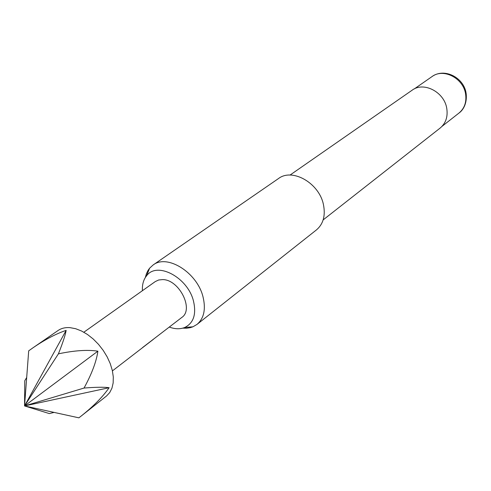 <?xml version="1.0" encoding="UTF-8"?>
<svg xmlns="http://www.w3.org/2000/svg" width="491" height="491" viewBox="0 0 491 491"><rect width="100%" height="100%" fill="white"/><g stroke="black" fill="none" stroke-linecap="round" stroke-linejoin="round"><path stroke-width="0.74" d="M81.303 415.951L106.522 395.998L109.708 392.585L111.954 388.16L113.169 382.87L113.292 376.879L112.31 370.398L110.254 363.665L107.185 356.914L103.214 350.39L98.488 344.332L93.173 338.962L87.466 334.475L81.567 331.02L75.706 328.725L70.072 327.65C65.389 327.294 61.393 328.24 58.104 330.486L32.836 347.904C44.994 339.576 56.097 333.733 66.15 330.375C65.377 335.028 62.799 342.853 58.411 353.845C74.307 350.482 87.466 349.592 97.887 351.169C96.414 361.536 91.799 373.823 84.035 388.05C95.96 387.111 104.319 386.994 109.119 387.712C102.76 396.838 93.493 406.247 81.303 415.951L78.885 417.835L24.55 405.934L49.346 413.582L54.096 412.403M83.844 332.223L155.291 281.564L158.642 279.999L162.582 279.594C179.111 279.373 194.24 309.379 181.811 317.444L142.58 347.536M112.421 370.883L153.364 339.349M169.297 327.08C175.041 329.173 180.203 329.295 184.8 327.454C193.571 323.053 196.48 314.314 193.528 301.235C187.881 277.415 157.095 261.144 146.6 275.77C143.489 279.618 142.095 284.596 142.408 290.697M145.33 277.525L146.386 273.818L147.975 270.504L149.62 268.178L153.094 264.999C167.247 253.779 197.265 272.603 203.041 296.969C205.975 309.256 203.961 318.401 197.001 324.41L192.945 326.797L190.238 327.681L186.605 328.233L182.75 328.154M323.146 219.9L440.139 128.065C445.803 123.278 448.013 116.735 446.767 108.425C444.355 92.026 423.659 81.31 412.152 90.191L290.021 175.078M197.001 324.41L316.456 229.898C323.25 224.08 325.594 215.709 323.483 204.796C319.346 183.168 292.384 167.744 278.501 178.546L153.094 264.999M32.836 347.904L28.699 350.832L24.55 405.934L24.765 380.752L26.692 377.481M58.411 353.845L24.55 405.934L66.15 330.375M84.035 388.05L24.55 405.934L109.119 387.712M24.55 405.934L97.887 351.169M466.137 93.345C467.426 104.908 461.957 111.003 458.993 113.04C464.541 108.364 466.732 102.011 465.585 93.971C463.357 78.118 443.312 67.893 432.043 76.571L414.281 88.926M184.8 327.454L192.945 326.797M458.993 113.04L441.974 126.396M466.039 92.793C463.522 77.431 444.398 67.617 432.043 76.571M146.6 275.77L149.62 268.178"/></g></svg>
